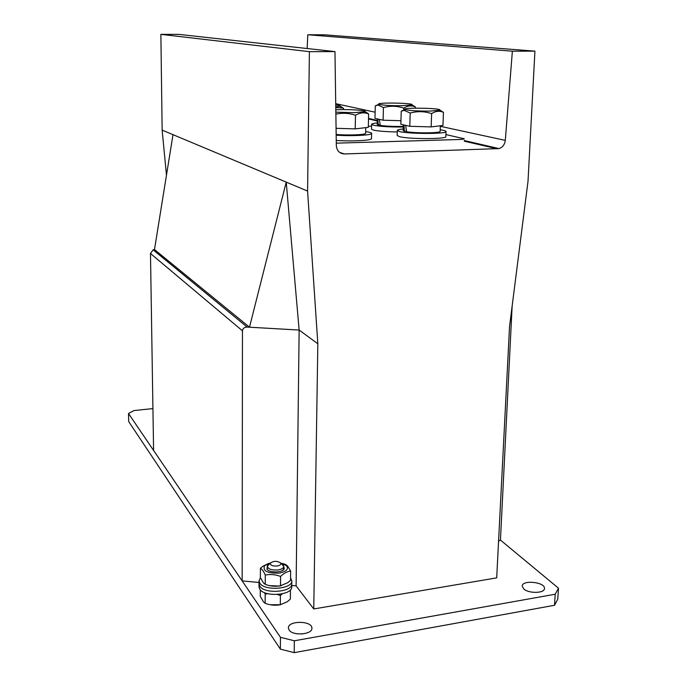 <?xml version="1.0" encoding="UTF-8"?>
<svg xmlns="http://www.w3.org/2000/svg" width="687" height="687" viewBox="0 0 687 687"><rect width="100%" height="100%" fill="white"/><g stroke="black" fill="none" stroke-linecap="round" stroke-linejoin="round"><path stroke-width="1.03" d="M344.479 153.957L499.054 148.59C502.652 147.293 504.73 144.553 505.297 140.38L512.373 51.199L534.924 51.147L528.011 181.334L509.548 326.462L496.692 577.87L313.761 608.957L317.832 343.766L307.578 191.072L309.399 51.662L334.973 51.602L336.321 145.584C336.862 150.839 339.584 153.63 344.479 153.957L339.679 152.454M307.578 191.072L162.149 130.109L166.469 175.176M162.149 130.109L160.87 34.35L179.058 34.402L334.973 51.602M307.166 48.537L307.785 34.754L324.47 34.805L534.924 51.147M317.832 343.766L299.137 330.052L296.114 585.882L313.761 608.957M249.493 327.201L286.23 182.115L299.137 330.052L249.493 327.201L154.481 249.57L153.132 249.836L150.479 253.494L153.587 450.44L242.159 580.901L259.016 582.464M498.564 541.262L500.445 540.068L512.133 306.136M291.735 585.479L296.114 585.882M512.373 51.199L307.785 34.754M309.399 51.662L160.87 34.35M242.159 580.901L242.459 330.816C242.769 328.429 244.332 327.175 247.157 327.081L299.137 330.052M173.004 134.661L154.481 249.57M152.926 408.585L133.922 410.577L128.512 413.505L128.675 421.535L280.356 649.129L294.208 652.65L554.512 605.273L557.792 599.133L558.488 588.192L500.445 540.068M302.701 633.912L297.445 633.843M128.512 413.505L280.459 637.321L294.345 640.782L555.208 594.229L558.488 588.192M289.081 629.979C292.765 636.188 312.645 634.59 311.889 628.176C312.302 620.541 287.75 620.387 288.394 628.03L289.081 629.979M523.76 588.922C528.767 593.783 544.946 593.362 544.465 588.39C545.04 581.941 521.811 579.665 522.24 586.191L523.76 588.922M554.512 605.273L555.208 594.229M294.208 652.65L294.345 640.782M280.356 649.129L280.459 637.321M269.553 563.804L267.312 566.406C268.351 569.24 271.983 570.408 278.209 569.918C281.722 569.265 283.568 568.08 283.74 566.354L281.636 563.89M277.29 566.002C280.081 565.435 281.223 564.474 280.717 563.108C277.213 560.738 273.761 560.747 270.352 563.142C270.214 565.307 272.524 566.26 277.29 566.002M280.502 604.706L270.249 604.758M260.313 589.85L260.279 596.282L263.49 601.898L265.13 603.298C270.171 605.213 275.238 605.694 280.322 604.74L287.226 601.786L290.343 599.116L290.446 589.935M282.22 593.851L280.399 595.483L277.333 594.504M280.322 604.74L280.399 595.483M267.844 593.688L265.182 594.049L264.521 592.606M265.13 603.298L265.182 594.049M258.999 586.715L259.823 589.24C264.615 597.441 292.825 595.217 291.726 586.784L291.752 583.984M258.999 586.904L259.016 583.701L259.841 586.226C264.632 594.384 292.86 592.168 291.752 583.778L291.786 580.97M260.442 577.69L259.025 580.876L259.016 583.89L259.841 586.226C264.632 594.384 292.86 592.168 291.752 583.778M259.025 580.876L259.849 583.194C264.65 591.318 292.894 589.12 291.786 580.764L290.575 577.939M281.481 585.59L279.343 586.054L269.459 585.616M282.4 563.443L285.509 564.422L287.587 566.036L290.644 571.052C287.329 571.378 283.971 573.173 280.562 576.436C275.478 574.512 270.386 574.049 265.294 575.036C263.653 571.326 262.03 569.094 260.416 568.312L262.838 566.286L268.66 563.409M260.416 568.312L260.364 577.535L263.439 582.859L265.242 584.354C270.3 586.269 275.384 586.732 280.485 585.762L287.733 582.696L290.549 580.3L290.644 571.052M280.485 585.762L280.562 576.436M265.242 584.354L265.294 575.036M280.622 562.971L286.333 565.564C288.935 568.991 286.642 571.498 279.454 573.104C267.415 573.508 262.46 571.009 264.598 565.624L270.472 562.936M267.32 566.208L267.003 569.197C269.338 573.001 282.597 572.76 284.229 568.888L283.731 566.26M336.287 143.162L460.994 139.461L464.343 138.946L463.631 138.628L445.923 134.592M368.335 126.262L371.547 126.185M373.393 130.092C378.297 131.165 386.257 131.784 397.275 131.938C386.257 131.784 378.297 131.165 373.393 130.092L371.478 129.147L373.393 130.092M371.478 129.087L371.598 124.321L373.513 125.232C380.1 126.52 390.027 127.112 403.295 127.001C390.027 127.112 380.1 126.52 373.513 125.232L371.598 124.321C371.615 123.763 373.496 123.299 377.223 122.947C373.496 123.299 371.615 123.763 371.598 124.321L371.478 129.087M379.301 119.375L380.246 125.412C386.523 126.271 394.209 126.597 403.312 126.382C394.209 126.597 386.523 126.271 380.246 125.412L379.301 119.375L380.057 119.512L379.301 119.375M377.189 124.407L378.262 125L377.798 118.997L378.262 125L380.169 124.948L377.189 124.407L377.326 118.885L377.189 124.407M390.602 120.414L395.849 120.56L390.602 120.414M402.299 105.695C390.989 105.772 383.277 105.326 379.181 104.364C373.281 102.217 416.872 102.956 411.59 104.922L402.299 105.695C390.989 105.772 383.277 105.326 379.181 104.364C373.281 102.217 416.872 102.956 411.59 104.922L402.299 105.695M375.274 105.892L378.923 104.252L375.274 105.892L374.965 118.353L383.097 120.208L383.432 107.558L377.996 105.059L375.274 105.892L374.965 118.353L383.097 120.208L400.942 120.706L383.097 120.208L383.432 107.558L377.996 105.059L375.274 105.892M403.758 108.099C397.026 105.841 390.25 105.669 383.432 107.558C390.25 105.669 397.026 105.841 403.758 108.099L403.69 110.409L403.758 108.099C407.202 105.944 410.586 105.377 413.918 106.408C410.586 105.377 407.202 105.944 403.758 108.099M415.377 106.94L413.918 106.408L415.377 106.94L415.334 108.134L415.377 106.94L411.882 104.759L415.377 106.94M397.172 135.451L399.387 136.619C408.731 139.298 447.563 139.229 445.846 136.541L446.035 131.56M403.235 128.967C399.31 129.354 397.335 129.86 397.318 130.478L399.542 131.526C408.894 134.111 447.761 134.059 446.043 131.475C445.889 130.882 443.939 130.315 440.187 129.783M406.438 125.532L405.622 125.386L406.627 131.715C416.03 133.407 441.277 133.106 440.135 131.337L440.341 125.773M403.192 130.521L404.445 131.26L403.947 124.965M417.696 126.52L423.226 126.683M435.567 126.365L438.624 125.987M406.532 131.208L404.445 131.26M430.019 111.088C418.117 111.165 409.916 110.676 405.424 109.611C398.924 107.215 445.202 108.099 439.414 110.264L430.019 111.088M409.796 126.296L431.161 126.906L431.625 113.613C424.54 111.251 417.395 111.054 410.208 113.037L409.796 126.296L400.839 124.253L401.225 111.2L405.055 109.431M410.208 113.037L404.145 110.367L401.225 111.2M431.161 126.906L442.96 125.455L443.45 112.325L441.604 111.672C438.332 110.77 435.008 111.423 431.625 113.613M439.766 110.057L443.45 112.325M335.737 104.939C339.421 105.343 340.761 105.764 339.756 106.219L335.763 106.811M343.5 109.585L343.526 108.34L342.598 108.014L335.771 107.541M340.091 105.996L343.526 108.34M336.244 140.457C352.019 141.574 372.457 140.431 371.512 138.542L371.633 133.441M336.166 135.176C351.967 136.284 372.594 135.193 371.641 133.364C371.487 132.737 369.494 132.153 365.664 131.612M336.158 134.437C347.957 135.545 366.48 134.781 365.63 133.252L365.759 127.653M341.568 128.478L347.175 128.641M360.108 128.306L363.492 127.911M335.806 109.8C347.674 109.018 368.782 110.418 364.582 111.741L354.054 112.677L335.84 112.153M336.072 128.314L355.213 128.873L355.505 115.27C349.022 113.063 342.478 112.694 335.866 114.171M355.213 128.873L368.309 127.353L368.627 113.93L367.27 113.458C363.406 112.264 359.481 112.866 355.505 115.27M364.986 111.474L368.627 113.93M497.371 148.856L464.249 141.17M377.275 120.972L368.507 118.937M505.297 140.38L440.315 126.314M375.119 112.196L335.72 103.668M242.459 330.816L150.479 253.494M247.157 327.081L153.132 249.836M368.524 118.413L377.283 120.44M464.275 140.552L499.054 148.59M283.705 569.583L283.731 566.457M267.286 569.54L267.312 566.406M270.352 563.142L267.544 565.487M280.717 563.108L283.465 565.444M264.598 565.624L262.838 566.286M286.333 565.564L287.587 566.036M282.117 570.639L284.229 568.888M379.181 104.364L377.996 105.059L379.181 104.364M411.59 104.922L413.918 106.408L411.59 104.922M397.172 135.528L397.318 130.478M403.183 130.582L403.363 124.828M405.424 109.611L404.145 110.367M439.414 110.264L441.604 111.672M339.756 106.219L342.598 108.014M364.582 111.741L367.27 113.458"/></g></svg>
